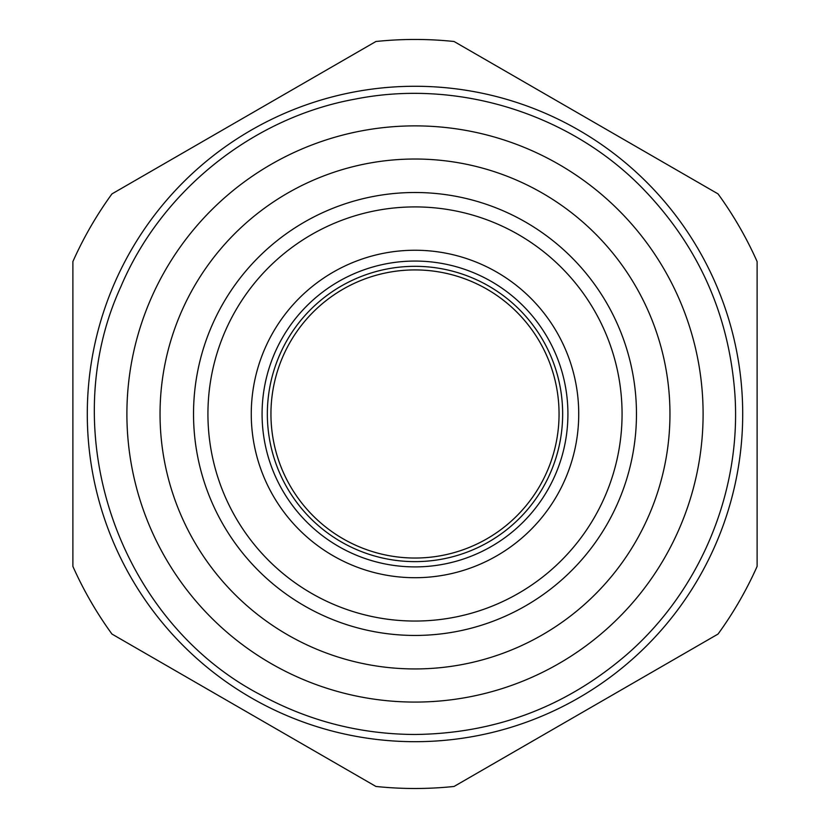 <?xml version="1.0" encoding="UTF-8"?>
<svg xmlns="http://www.w3.org/2000/svg" width="830" height="830" viewBox="0 0 830 830"><rect width="100%" height="100%" fill="white"/><g stroke="black" fill="none" stroke-linecap="round" stroke-linejoin="round"><path stroke-width="1.25" d="M415 635.448A221.475 221.475 0 0 1 223.197 303.24A221.475 221.475 0 0 1 606.803 303.24A221.475 221.475 0 0 1 415 635.448M375.928 41.5L111.957 193.898A374.517 374.517 0 0 0 72.884 261.575L72.884 566.382A374.517 374.517 0 0 0 111.957 634.058L375.928 786.456A374.517 374.517 0 0 0 454.072 786.456L718.043 634.058A374.517 374.517 0 0 0 757.116 566.382L757.116 261.575A374.517 374.517 0 0 0 718.043 193.898L454.072 41.5A374.517 374.517 0 0 0 375.928 41.5M415 741.688A327.705 327.705 0 0 0 698.798 250.121A327.705 327.705 0 0 0 131.202 250.121A327.705 327.705 0 0 0 415 741.688M415 702.076A288.093 288.093 0 0 0 664.498 269.926A288.093 288.093 0 0 0 165.502 269.926A288.093 288.093 0 0 0 415 702.076M415 668.939A254.966 254.966 0 0 0 635.801 286.495A254.966 254.966 0 0 0 194.199 286.495A254.966 254.966 0 0 0 415 668.939M415 621.048A207.064 207.064 0 0 0 594.322 310.441A207.064 207.064 0 0 0 235.679 310.441A207.064 207.064 0 0 0 415 621.048M415 561.63A147.647 147.647 0 0 0 542.872 340.155A147.647 147.647 0 0 0 287.128 340.155A147.647 147.647 0 0 0 415 561.63M415 558.03A144.047 144.047 0 0 0 539.749 341.95A144.047 144.047 0 0 0 290.251 341.95A144.047 144.047 0 0 0 415 558.03M415 577.711A163.728 163.728 0 0 0 556.795 332.114A163.728 163.728 0 0 0 273.205 332.114A163.728 163.728 0 0 0 415 577.711M415 566.9A152.928 152.928 0 0 0 547.437 337.519A152.928 152.928 0 0 0 282.563 337.519A152.928 152.928 0 0 0 415 566.9M415 734.477C495.386 733.554 566.039 706.859 626.951 654.393C700.541 590.317 741.595 491.204 734.872 393.856C728.896 313.688 697.812 244.85 641.632 187.352C568.664 113.129 456.946 78.715 354.939 99.154C252.579 117.704 161.373 190.827 120.858 286.692C53.919 432.409 118.389 620.726 260.599 694.835C308.729 721.052 360.199 734.26 415 734.477"/></g></svg>
